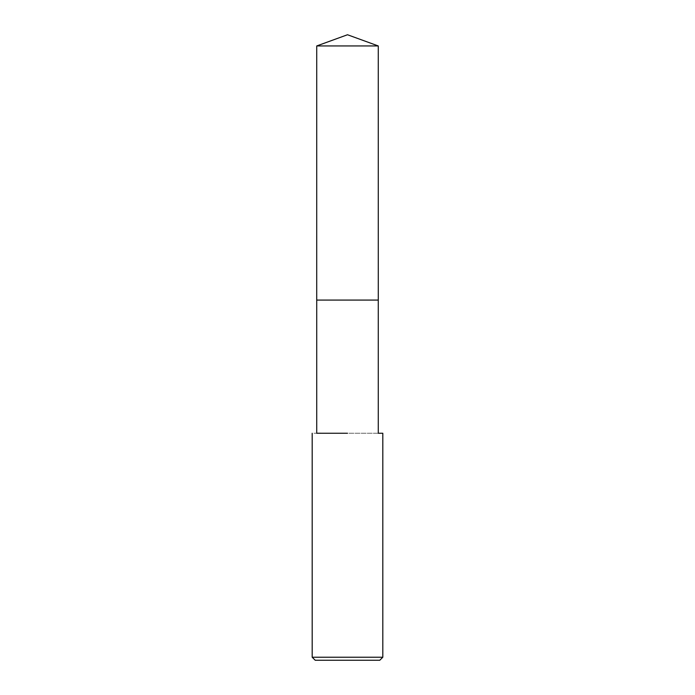 <?xml version="1.0" encoding="UTF-8"?>
<svg xmlns="http://www.w3.org/2000/svg" width="695" height="695" viewBox="0 0 695 695"><rect width="100%" height="100%" fill="white"/><g stroke="black" fill="none" stroke-linecap="round" stroke-linejoin="round"><path stroke-width="0.52" stroke-dasharray="3.48 2.61" d="M378.271 300.084L316.729 300.084M378.271 433.246L312.185 433.254M382.815 433.254L316.729 433.246M382.815 657.227L312.185 657.227M379.783 660.25L315.217 660.25M378.28 300.084L316.72 300.084M378.271 45.948L316.729 45.948"/><path stroke-width="1.04" d="M316.729 433.246L347.5 433.254L316.729 433.246L316.729 300.084L378.271 300.084L378.271 433.246L382.815 433.254L382.815 657.227L312.185 657.227L315.217 660.25L379.783 660.25L382.815 657.227M382.815 433.254L378.271 433.246M347.5 34.75L378.271 45.948L378.28 300.084L316.72 300.084L316.729 45.948L347.5 34.75M316.729 45.948L378.271 45.948M312.185 433.254L312.185 657.227"/></g></svg>
